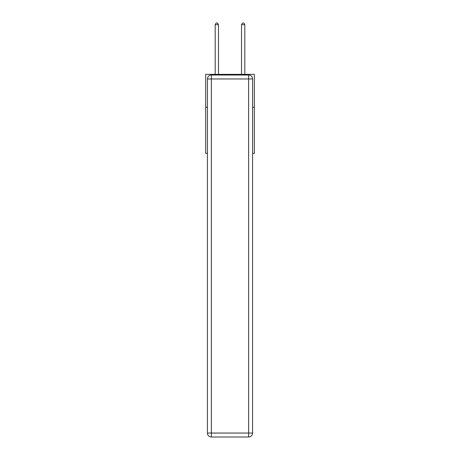 <?xml version="1.0" encoding="UTF-8"?>
<svg xmlns="http://www.w3.org/2000/svg" width="460" height="460" viewBox="0 0 460 460"><rect width="100%" height="100%" fill="white"/><g stroke="black" fill="none" stroke-linecap="round" stroke-linejoin="round"><path stroke-width="0.69" d="M207.425 107.266L205.649 107.266L205.649 74.359L254.351 74.359L254.351 153.341L252.574 153.341M205.649 107.266L205.649 153.341L207.425 153.341M254.351 107.266L252.574 107.266M211.376 75.02L248.624 75.02A3.95 3.95 0 0 1 252.574 78.971L252.574 433.05A3.95 3.95 0 0 1 248.624 437L211.376 437L211.376 433.05L248.624 433.05L248.624 78.971L211.376 78.971L211.376 433.05L207.425 433.05L207.425 78.971L211.376 78.971L211.376 75.02A3.95 3.95 0 0 0 207.425 78.971A3.95 3.95 0 0 1 211.376 75.02M207.425 433.05A3.95 3.95 0 0 0 211.376 437A3.95 3.95 0 0 1 207.425 433.05M218.483 74.359L218.483 24.713L215.194 24.713L215.194 74.359M215.194 24.713L216.177 23L217.494 23L218.483 24.713M244.806 74.359L244.806 24.713L241.517 24.713L241.517 74.359M241.517 24.713L242.506 23L243.823 23L244.806 24.713M248.624 437A3.95 3.95 0 0 0 252.574 433.05L248.624 433.05L248.624 437M252.574 78.971A3.95 3.95 0 0 0 248.624 75.02L248.624 78.971L252.574 78.971"/></g></svg>
